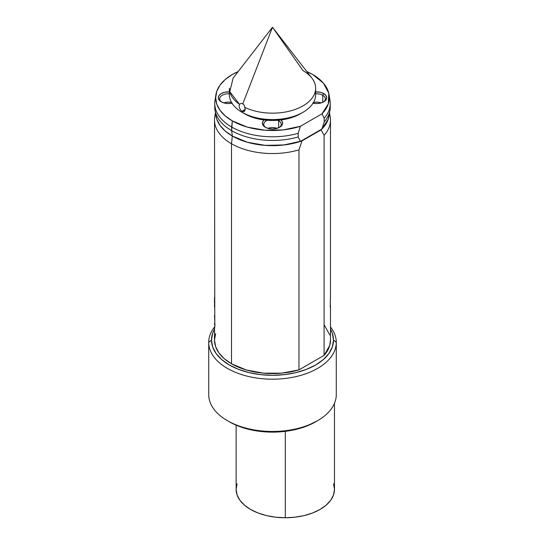 <?xml version="1.0" encoding="UTF-8"?>
<svg xmlns="http://www.w3.org/2000/svg" width="545" height="545" viewBox="0 0 545 545"><rect width="100%" height="100%" fill="white"/><g stroke="black" fill="none" stroke-linecap="round" stroke-linejoin="round"><path stroke-width="0.82" d="M215.568 113.707A57.988 33.477 0 0 0 214.764 116.95A57.988 33.477 0 0 0 231.496 143.744A57.988 33.477 0 0 0 298.973 149.855L301.998 140.889A56.823 32.809 180 0 1 232.32 136.046L231.496 143.744A57.988 33.477 180 0 1 214.512 120.07L214.791 321.162M214.512 297.488L214.512 306.958L214.703 302.223M330.243 307.128L330.447 296.569L330.243 307.128M330.447 307.877L330.447 305.316M330.297 302.223L330.345 303.204M215.629 333.567L214.512 340.094A57.988 33.477 0 0 0 231.496 363.767L231.496 143.744L232.32 136.046A56.823 32.809 180 0 1 215.677 113.047M330.488 297.488L330.488 120.07A57.988 33.477 180 0 1 324.091 135.351L324.091 355.381A57.988 33.477 0 0 0 330.488 340.094L330.488 306.958M214.553 305.316L214.655 303.204M214.573 324.875L214.723 322.333M329.323 113.047A56.823 32.809 180 0 1 321.066 129.88L301.998 140.889L298.973 149.855L298.973 369.885L324.091 355.381L298.973 369.885L281.69 373.155L263.507 373.168L246.211 369.939L231.496 363.767A57.988 33.477 0 0 0 298.973 369.885L298.973 149.855A57.988 33.477 180 0 1 231.496 143.744L231.496 363.767L224.281 358.699L218.927 352.908L215.629 346.627L214.512 340.094L214.512 326.843L214.723 328.015L214.928 325.174L214.512 315.473M329.146 115.465L328.042 119.784L321.066 129.88L324.091 135.351L324.091 355.381L329.752 345.407L330.488 339.685M329.786 334.909L324.186 324.915M214.75 103.448A57.75 33.34 180 0 1 215.677 97.494A57.75 33.34 0 0 0 215.003 100.348A57.75 33.34 0 0 0 231.666 127.026A57.75 33.34 0 0 0 298.183 133.314L300.411 126.277A56.823 32.809 180 0 1 232.32 120.895L231.666 127.026A57.75 33.34 180 0 1 214.75 103.448L214.75 107.093A57.75 33.34 0 0 0 231.666 130.671A57.75 33.34 180 0 1 215.003 110.199L215.922 115.901A56.823 32.809 0 0 0 232.32 136.046L247.648 142.354L265.708 145.42L284.51 144.916L301.998 140.889L321.066 129.88L324.091 135.351A57.988 33.477 0 0 0 330.236 116.95L329.575 112.849M329.33 97.507A57.75 33.34 180 0 1 330.25 103.448A57.75 33.34 180 0 1 324.227 118.279L321.993 113.816L328.315 103.857L328.798 93.249L323.403 83.112L312.68 74.502L306.808 71.545A56.823 32.809 180 0 1 312.68 74.502A56.823 32.809 180 0 1 329.078 94.646A56.823 32.809 180 0 1 321.993 113.816L300.411 126.277L298.183 133.314L298.183 136.958L298.183 133.314A57.75 33.34 180 0 1 231.666 127.026L231.666 130.671A57.75 33.34 0 0 0 298.183 136.958L300.411 141.421L321.993 128.961L300.411 141.421A56.823 32.809 0 0 1 232.32 136.046L247.239 142.231L264.802 145.352L283.162 145.072L300.411 141.421L298.183 136.958A57.75 33.34 180 0 1 231.666 130.671L232.32 136.046L225.255 131.073L220.003 125.405L216.767 119.246L215.895 115.744L216.767 119.246L220.003 125.405L225.255 131.073L232.32 136.046L231.666 130.671L232.32 120.895A56.823 32.809 180 0 1 215.922 94.646A56.823 32.809 180 0 1 238.185 71.545L232.32 74.502L225.255 79.468L220.003 85.143L216.767 91.294L215.677 97.698L216.767 104.095L220.003 110.254L225.255 115.921L232.32 120.895L247.239 127.087L264.802 130.201L283.162 129.921L300.411 126.277L321.993 113.816L324.227 118.279L324.227 121.923A57.75 33.34 0 0 0 330.25 107.093A57.75 33.34 0 0 0 330.168 105.274A57.75 33.34 180 0 1 329.998 110.199A57.75 33.34 180 0 1 324.227 121.923L321.993 128.961A56.823 32.809 0 0 0 329.078 115.901L329.998 110.199M322.749 95.273A8.72 5.034 0 0 0 315.637 93.829A8.72 5.034 180 0 1 322.749 95.273L322.749 102.324L322.749 95.273A8.72 5.034 180 0 1 325.304 98.836A8.72 5.034 180 0 1 323.205 102.113A8.72 5.034 0 0 0 322.749 95.273L323.737 93.57L322.749 95.273M315.637 91.887A10.11 5.838 180 0 1 323.737 93.57L320.453 92.303L315.637 91.887M229.363 93.829A8.72 5.034 0 0 0 220.705 96.485A8.72 5.034 0 0 0 221.795 102.113A8.72 5.034 180 0 1 219.696 98.836A8.72 5.034 180 0 1 229.363 93.829M231.952 103.169A10.11 5.838 180 0 1 221.263 101.826L221.263 101.826A10.11 5.838 180 0 1 219.267 95.212A10.11 5.838 180 0 1 229.363 91.887L224.547 92.303L221.263 93.57L219.076 95.464L218.307 97.698L219.076 99.933L221.263 101.826L224.547 103.094L228.416 103.536L232.286 103.094M278.665 120.724A8.72 5.034 0 0 0 277.739 120.261A8.72 5.034 180 0 1 278.665 120.724L278.665 127.775L278.665 120.724A8.72 5.034 180 0 1 281.22 124.287A8.72 5.034 180 0 1 279.122 127.564A8.72 5.034 0 0 0 278.665 120.724L278.999 120.152L278.665 120.724M267.261 120.261A8.72 5.034 0 0 0 265.878 127.564A8.72 5.034 180 0 1 263.78 124.287A8.72 5.034 180 0 1 267.261 120.261M265.347 127.278L265.347 127.278A10.11 5.838 180 0 1 264.059 119.934L263.16 120.915L262.39 123.15L263.16 125.384L265.347 127.278L268.63 128.545L272.5 128.988L276.37 128.545L279.653 127.278L281.84 125.384L282.61 123.15L281.84 120.915L280.941 119.934A10.11 5.838 180 0 1 279.653 127.278A10.11 5.838 180 0 1 265.347 127.278M275.838 127.966L277.112 128.347A8.72 5.034 0 0 0 267.888 128.347M319.922 102.514L321.196 102.889A8.72 5.034 0 0 0 313.47 102.46M231.53 102.46A8.72 5.034 0 0 0 223.804 102.896M215.003 110.199A57.75 33.34 180 0 1 214.832 105.274M329.078 94.646L329.998 100.348A57.75 33.34 0 0 1 324.227 118.279L324.227 121.923L321.993 128.961L328.315 119.001L329.139 115.52M312.714 103.094L316.584 103.536L320.453 103.094L323.737 101.826L325.924 99.933L326.693 97.698L325.924 95.464L323.737 93.57A10.11 5.838 180 0 1 323.737 101.826A10.11 5.838 180 0 1 313.048 103.169M272.5 27.25L233.117 78.092L229.779 91.723L239.5 104.299L241.108 103.407L242.832 103.707L244.167 105.171L245.216 109.334L244.794 110.935L243.595 111.664L241.994 111.275L240.481 109.865L239.432 107.842L239.085 105.798L239.5 104.299L241.108 103.407L242.832 103.707L272.5 27.25L242.832 103.707L244.167 105.171L244.719 107.311A43.137 24.907 0 0 0 298.462 108.148A43.137 24.907 0 0 0 311.883 78.092L272.5 27.25L303.006 70.646A43.137 24.907 180 0 1 315.637 88.256A43.137 24.907 180 0 1 290.696 110.839A43.137 24.907 180 0 1 244.719 107.311L245.216 109.334L244.242 111.446M315.283 91.465A43.137 24.907 180 0 1 303.006 112.277A43.137 24.907 180 0 1 241.994 112.277L241.994 111.275L245.216 109.416L241.994 111.275L241.994 112.277L244.616 113.796A39.431 22.767 0 0 0 300.384 113.796L294.402 116.623L287.59 118.728L280.191 120.023L272.5 120.459L264.809 120.023L257.41 118.728L250.598 116.623L241.994 112.277A43.137 24.907 0 0 0 289.007 117.679A43.137 24.907 0 0 0 315.637 94.667L315.637 88.256M244.269 111.432L241.994 111.275L240.481 109.865L239.432 107.842L239.085 105.798L239.5 104.299A43.137 24.907 180 0 1 229.363 88.256L229.363 94.667A43.137 24.907 0 0 0 241.994 112.277L241.994 112.277A43.137 24.907 180 0 1 229.718 91.465M208.721 342.369L211.501 340.094A60.999 35.221 180 0 1 214.512 329.166L212.673 333.227L211.501 340.094L208.721 342.369A63.779 36.822 180 0 1 214.512 327.034A63.779 36.822 0 0 0 208.721 342.369L208.721 394.635L208.721 342.369A63.779 36.822 0 0 0 272.5 379.191A63.779 36.822 0 0 0 336.279 342.369A63.779 36.822 0 0 0 330.488 327.034A63.779 36.822 180 0 1 336.279 342.369L336.279 394.635L336.279 342.369A63.779 36.822 180 0 1 272.5 379.191A63.779 36.822 180 0 1 208.721 342.369M333.499 340.094L336.279 342.369L333.499 340.094L332.327 346.967L328.853 353.576L323.219 359.659L315.63 365L306.392 369.381L295.846 372.63L284.401 374.64L272.5 375.314L260.599 374.64L249.154 372.63L238.608 369.381L229.37 365L221.781 359.659L216.147 353.576L212.673 346.967L211.501 340.094A60.999 35.221 180 0 0 272.5 375.314A60.999 35.221 180 0 0 333.499 340.094A60.999 35.221 180 0 0 330.488 329.166L332.327 333.227L333.499 340.094M208.721 394.635A63.779 36.822 0 0 0 272.5 431.463A63.779 36.822 0 0 0 336.279 394.635A63.779 36.822 180 0 1 317.599 420.672A63.779 36.822 180 0 1 227.401 420.672A63.779 36.822 180 0 1 208.721 394.635M317.599 420.672L306.392 426.19L295.846 429.446L284.401 431.449L272.5 432.124L260.599 431.449L249.154 429.446L238.608 426.19L229.37 421.81A60.999 35.221 0 0 0 315.63 421.81A60.999 35.221 0 0 0 316.597 421.244M237.075 483.824L236.135 489.362A49.173 28.388 0 0 0 285.301 517.75L285.301 431.34L285.301 517.75L294.893 517.205L304.117 515.59L312.619 512.968L320.072 509.432L326.189 505.133L330.733 500.228L333.526 494.901L334.473 489.362L333.526 483.824M236.135 425.182L236.135 489.362L237.075 494.901L239.875 500.228L244.419 505.133L250.536 509.432L257.983 512.968L266.485 515.59L275.709 517.205L285.301 517.75A49.173 28.388 0 0 0 334.473 489.362L334.473 403.348M214.764 116.95L215.425 112.849M215.003 100.348L215.922 94.646M330.25 103.448L330.25 107.093M303.006 112.277L300.384 113.796M227.401 420.672L229.37 421.81"/></g></svg>
